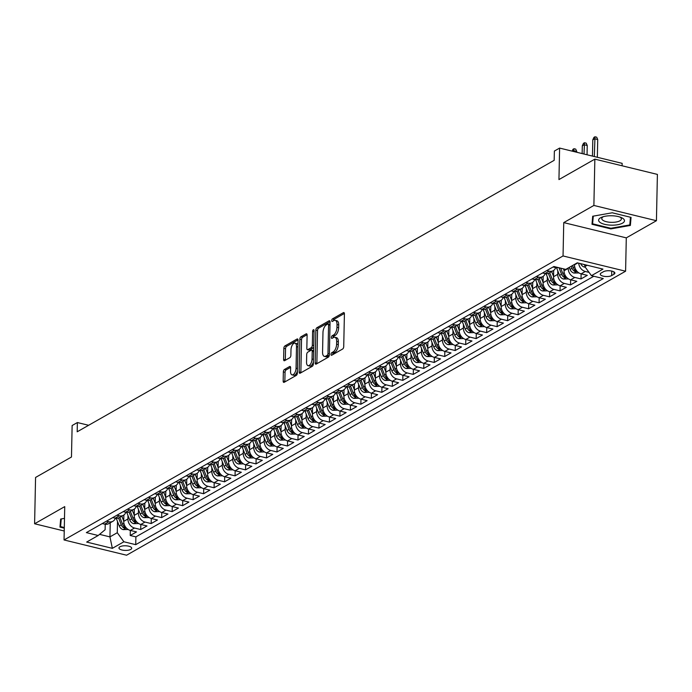 <?xml version="1.0" encoding="UTF-8"?>
<svg xmlns="http://www.w3.org/2000/svg" width="692" height="692" viewBox="0 0 692 692"><rect width="100%" height="100%" fill="white"/><g stroke="black" fill="none" stroke-linecap="round" stroke-linejoin="round"><path stroke-width="1.04" d="M331.027 354.373A1.367 0.666 -76.3 0 0 331.425 355.29A1.367 0.666 -76.3 0 0 331.719 355.238L342.652 349.01A1.955 0.943 -76.3 0 0 343.725 346.606L344.408 313.883A1.955 0.943 -76.3 0 0 343.846 312.568A1.955 0.943 -76.3 0 0 343.414 312.646L332.489 318.865A1.367 0.666 -76.3 0 0 331.736 320.552A1.367 0.666 -76.3 0 0 332.134 321.469A1.367 0.666 -76.3 0 0 332.428 321.417L333.847 320.612A6.245 3.027 -76.3 0 1 335.205 320.353A6.245 3.027 -76.3 0 1 337.013 324.557L336.961 327.281A6.245 3.027 -76.3 0 1 333.544 334.971L332.134 335.776A1.367 0.666 -76.3 0 0 331.382 337.462A1.367 0.666 -76.3 0 0 331.779 338.379A1.367 0.666 -76.3 0 0 332.073 338.327L333.492 337.523A6.245 3.027 -76.3 0 1 334.85 337.272A6.245 3.027 -76.3 0 1 336.667 341.467L336.606 344.192A6.245 3.027 -76.3 0 1 333.189 351.882L331.779 352.686A1.367 0.666 -76.3 0 0 331.027 354.373M130.745 549.413A6.366 2.318 -178.8 0 0 131.705 548.228A6.366 2.318 -178.8 0 0 127.103 545.902A6.366 2.318 -178.8 0 0 119.932 546.775A6.366 2.318 -178.8 0 0 118.972 547.96A6.366 2.318 -178.8 0 0 123.574 550.296A6.366 2.318 -178.8 0 0 130.745 549.413M284.429 369.485A1.955 0.943 -76.3 0 0 283.357 371.889L283.166 381.076A1.955 0.943 -76.3 0 0 283.729 382.391A1.955 0.943 -76.3 0 0 284.161 382.304L296.297 375.401A1.955 0.943 -76.3 0 0 297.37 372.997L298.053 340.265A1.955 0.943 -76.3 0 0 297.482 338.95A1.955 0.943 -76.3 0 0 297.058 339.028L284.922 345.939A1.955 0.943 -76.3 0 0 283.85 348.344L283.616 359.433A1.955 0.943 -76.3 0 0 284.187 360.748A1.955 0.943 -76.3 0 0 284.611 360.67L289.81 357.712A1.955 0.943 -76.3 0 0 290.874 355.307L290.986 349.806A5.225 2.534 -76.3 0 1 294.982 343.163A5.225 2.534 -76.3 0 1 296.496 346.675L296.046 368.222A5.225 2.534 -76.3 0 1 292.05 374.865A5.225 2.534 -76.3 0 1 290.536 371.353L290.614 367.763A1.955 0.943 -76.3 0 0 290.043 366.449A1.955 0.943 -76.3 0 0 289.619 366.535L284.429 369.485L286.116 369.9A1.955 0.943 -76.3 0 0 285.052 372.305L284.853 381.491A1.955 0.943 -76.3 0 0 284.879 381.897M593.883 205.446L563.746 222.608L626.295 237.866L656.431 220.713L593.883 205.446L594.852 159.134L558.946 179.574L559.612 148.079L554.37 151.064L554.171 160.328L77.184 431.799L77.374 422.544L72.132 425.519L71.475 457.014L35.569 477.454L34.6 523.766L64.226 530.998M563.746 222.608L563.046 255.953L64.045 539.959L64.737 506.613L34.6 523.766M315.171 362.859A1.955 0.943 -76.3 0 0 315.734 364.174A1.955 0.943 -76.3 0 0 316.157 364.096L328.302 357.184A1.955 0.943 -76.3 0 0 329.366 354.78L330.058 322.048A1.955 0.943 -76.3 0 0 329.487 320.733A1.955 0.943 -76.3 0 0 329.063 320.82L316.919 327.723A1.955 0.943 -76.3 0 0 315.855 330.127L315.171 362.859L316.858 363.274A1.955 0.943 -76.3 0 0 316.875 363.681M312.3 366.293L300.155 373.204A1.955 0.943 -76.3 0 1 299.731 373.282A1.955 0.943 -76.3 0 1 299.169 371.967L299.852 339.236A1.955 0.943 -76.3 0 1 300.916 336.831L306.115 333.873A1.955 0.943 -76.3 0 1 306.539 333.795A1.955 0.943 -76.3 0 1 307.11 335.11L306.833 348.379A1.955 0.943 -76.3 0 0 307.395 349.694A1.955 0.943 -76.3 0 0 307.819 349.616L311.27 347.652A1.955 0.943 -76.3 0 0 312.334 345.247L312.62 331.433A1.367 0.666 -76.3 0 1 313.666 329.695A1.367 0.666 -76.3 0 1 314.064 330.612L313.364 363.888A1.955 0.943 -76.3 0 1 312.3 366.293M594.852 159.134L657.4 174.401L656.431 220.713M130.33 530.409L130.217 535.496L136.506 531.923L130.338 530.418L134.533 528.031A7.958 6.332 -119.6 0 1 127.925 518.965L127.994 515.54M134.352 509.035L134.213 515.384A7.958 6.332 60.4 0 0 140.822 524.449L140.701 529.536L146.989 525.955L140.822 524.449L145.017 522.062A7.958 6.332 -119.6 0 1 138.409 512.997L138.478 509.572M144.836 503.075L144.697 509.424A7.958 6.332 60.4 0 0 151.306 518.481L151.185 523.567L157.473 519.986L151.306 518.481L155.501 516.094A7.958 6.332 -119.6 0 1 148.892 507.037L148.962 503.603M161.772 512.513L161.668 517.599L167.957 514.018L161.79 512.513L165.985 510.125A7.958 6.332 -119.6 0 1 159.376 501.069L159.445 497.634M165.803 491.138L165.665 497.487A7.958 6.332 60.4 0 0 172.273 506.544L172.152 511.63L178.441 508.058L172.273 506.544L176.469 504.165A7.958 6.332 -119.6 0 1 169.86 495.1L169.929 491.675M182.74 500.576L182.636 505.67L188.925 502.089L182.757 500.584L186.952 498.197A7.958 6.332 -119.6 0 1 180.344 489.132L180.413 485.706M186.762 479.21L186.632 485.55A7.958 6.332 60.4 0 0 193.241 494.616L193.12 499.702L199.408 496.121L193.241 494.616L197.436 492.228A7.958 6.332 -119.6 0 1 190.828 483.172L190.897 479.738M197.246 473.242L197.116 479.591A7.958 6.332 60.4 0 0 203.725 488.647L203.604 493.733L209.892 490.152L203.725 488.647L207.911 486.26A7.958 6.332 -119.6 0 1 201.311 477.203L201.381 473.769M214.191 482.679L214.088 487.765L220.376 484.184L214.209 482.679L218.395 480.291A7.958 6.332 -119.6 0 1 211.795 471.235L211.864 467.801M218.214 461.304L218.084 467.654A7.958 6.332 60.4 0 0 224.692 476.719L224.571 481.805L230.86 478.224L224.692 476.719L228.879 474.331A7.958 6.332 -119.6 0 1 222.279 465.266L222.348 461.841M235.159 470.742L235.055 475.837L241.344 472.255L235.176 470.75L239.363 468.363A7.958 6.332 -119.6 0 1 232.763 459.298L232.832 455.872M239.181 449.376L239.051 455.725A7.958 6.332 60.4 0 0 245.651 464.782L245.539 469.868L251.827 466.287L245.651 464.782L249.847 462.394A7.958 6.332 -119.6 0 1 243.238 453.338L243.316 449.904M249.665 443.408L249.535 449.757A7.958 6.332 60.4 0 0 256.135 458.813L256.023 463.899L262.311 460.318L256.135 458.813L260.33 456.426A7.958 6.332 -119.6 0 1 253.722 447.369L253.8 443.935M266.61 452.845L266.507 457.931L272.795 454.359L266.619 452.845L270.814 450.466A7.958 6.332 -119.6 0 1 264.206 441.401L264.283 437.975M277.094 446.876L276.982 451.971L283.279 448.39L277.103 446.885L281.298 444.498A7.958 6.332 -119.6 0 1 274.689 435.432L274.767 432.007M281.116 425.511L280.978 431.851A7.958 6.332 60.4 0 0 287.587 440.916L287.465 446.003L293.763 442.422L287.587 440.916L291.782 438.529A7.958 6.332 -119.6 0 1 285.173 429.472L285.251 426.038M291.6 419.542L291.462 425.891A7.958 6.332 60.4 0 0 298.07 434.948L297.949 440.034L304.238 436.453L298.07 434.948L302.266 432.561A7.958 6.332 -119.6 0 1 295.657 423.504L295.735 420.07M302.084 413.574L301.946 419.923A7.958 6.332 60.4 0 0 308.554 428.979L308.433 434.066L314.722 430.485L308.554 428.979L312.749 426.592A7.958 6.332 -119.6 0 1 306.141 417.536L306.21 414.11M319.029 423.011L318.917 428.106L325.205 424.525L319.038 423.02L323.233 420.632A7.958 6.332 -119.6 0 1 316.625 411.567L316.694 408.142M323.052 401.637L322.913 407.986A7.958 6.332 60.4 0 0 329.522 417.051L329.401 422.137L335.689 418.556L329.522 417.051L333.717 414.664A7.958 6.332 -119.6 0 1 327.108 405.599L327.178 402.173M333.535 395.677L333.397 402.026A7.958 6.332 60.4 0 0 340.006 411.083L339.884 416.169L346.173 412.588L340.006 411.083L344.201 408.695A7.958 6.332 -119.6 0 1 337.592 399.639L337.661 396.205M350.472 405.114L350.368 410.2L356.657 406.619L350.489 405.114L354.685 402.727A7.958 6.332 -119.6 0 1 348.076 393.67L348.145 390.236M354.494 383.74L354.365 390.089A7.958 6.332 60.4 0 0 360.973 399.154L360.852 404.232L367.141 400.659L360.973 399.154L365.168 396.767A7.958 6.332 -119.6 0 1 358.56 387.702L358.629 384.276M371.44 393.177L371.336 398.272L377.624 394.691L371.457 393.186L375.652 390.798A7.958 6.332 -119.6 0 1 369.044 381.733L369.113 378.308M375.462 371.812L375.332 378.161A7.958 6.332 60.4 0 0 381.941 387.217L381.82 392.303L388.108 388.722L381.941 387.217L386.127 384.83A7.958 6.332 -119.6 0 1 379.527 375.773L379.597 372.339M385.946 365.843L385.816 372.192A7.958 6.332 60.4 0 0 392.425 381.249L392.303 386.335L398.592 382.754L392.425 381.249L396.611 378.861A7.958 6.332 -119.6 0 1 390.011 369.805L390.08 366.371M402.891 375.28L402.787 380.366L409.076 376.785L402.908 375.28L407.095 372.901A7.958 6.332 -119.6 0 1 400.495 363.836L400.564 360.411M406.913 353.906L406.784 360.255A7.958 6.332 60.4 0 0 413.392 369.32L413.271 374.407L419.56 370.825L413.392 369.32L417.579 366.933A7.958 6.332 -119.6 0 1 410.979 357.868L411.048 354.442M417.397 347.946L417.267 354.287A7.958 6.332 60.4 0 0 423.867 363.352L423.755 368.438L430.043 364.857L423.867 363.352L428.063 360.964A7.958 6.332 -119.6 0 1 421.463 351.908L421.532 348.474M427.881 341.978L427.751 348.327A7.958 6.332 60.4 0 0 434.351 357.383L434.239 362.47L440.527 358.888L434.351 357.383L438.546 354.996A7.958 6.332 -119.6 0 1 431.938 345.939L432.016 342.505M438.365 336.009L438.235 342.358A7.958 6.332 60.4 0 0 444.835 351.415L444.722 356.501L451.011 352.92L444.835 351.415L449.03 349.027A7.958 6.332 -119.6 0 1 442.422 339.971L442.499 336.537M455.31 345.446L455.198 350.533L461.495 346.96L455.319 345.455L459.514 343.068A7.958 6.332 -119.6 0 1 452.905 334.002L452.983 330.577M459.332 324.072L459.194 330.421A7.958 6.332 60.4 0 0 465.803 339.487L465.681 344.573L471.979 340.992L465.803 339.487L469.998 337.099A7.958 6.332 -119.6 0 1 463.389 328.034L463.467 324.609M469.816 318.112L469.678 324.462A7.958 6.332 60.4 0 0 476.286 333.518L476.165 338.604L482.454 335.023L476.286 333.518L480.482 331.131A7.958 6.332 -119.6 0 1 473.873 322.074L473.951 318.64M480.3 312.144L480.161 318.493A7.958 6.332 60.4 0 0 486.77 327.55L486.649 332.636L492.938 329.055L486.77 327.55L490.965 325.162A7.958 6.332 -119.6 0 1 484.357 316.106L484.426 312.672M490.784 306.175L490.645 312.524A7.958 6.332 60.4 0 0 497.254 321.581L497.133 326.667L503.421 323.095L497.254 321.581L501.449 319.202A7.958 6.332 -119.6 0 1 494.841 310.137L494.91 306.712M507.72 315.613L507.617 320.707L513.905 317.126L507.738 315.621L511.933 313.234A7.958 6.332 -119.6 0 1 505.324 304.169L505.394 300.743M511.751 294.247L511.613 300.587A7.958 6.332 60.4 0 0 518.221 309.653L518.1 314.739L524.389 311.158L518.221 309.653L522.417 307.265A7.958 6.332 -119.6 0 1 515.808 298.209L515.877 294.775M522.235 288.279L522.097 294.628A7.958 6.332 60.4 0 0 528.705 303.684L528.584 308.77L534.873 305.189L528.705 303.684L532.901 301.297A7.958 6.332 -119.6 0 1 526.292 292.24L526.361 288.806M539.172 297.716L539.068 302.802L545.357 299.221L539.189 297.716L543.384 295.328A7.958 6.332 -119.6 0 1 536.776 286.272L536.845 282.846M543.194 276.342L543.064 282.691A7.958 6.332 60.4 0 0 549.673 291.756L549.552 296.842L555.84 293.261L549.673 291.756L553.868 289.368A7.958 6.332 -119.6 0 1 547.26 280.303L547.329 276.878M560.139 285.779L560.036 290.874L566.324 287.292L560.157 285.787L564.343 283.4A7.958 6.332 -119.6 0 1 557.743 274.335L557.813 270.909M564.067 268.989L564.032 270.762A7.958 6.332 60.4 0 0 570.641 279.819L570.519 284.905L576.808 281.324L570.641 279.819L574.827 277.431A7.958 6.332 -119.6 0 1 568.227 268.375L568.236 267.977M589.039 272.38L585.311 271.463L581.124 273.85L581.003 278.937L587.292 275.355L581.124 273.85A7.958 6.332 -119.6 0 1 574.516 264.794L574.524 264.405M130.338 530.418A7.958 6.332 60.4 0 1 123.73 521.353L123.868 515.004M161.79 512.513A7.958 6.332 60.4 0 1 155.181 503.456L155.319 497.107M182.757 500.584A7.958 6.332 60.4 0 1 176.149 491.519L176.278 485.17M214.209 482.679A7.958 6.332 60.4 0 1 207.6 473.622L207.73 467.273M235.176 470.75A7.958 6.332 60.4 0 1 228.568 461.685L228.697 455.336M266.619 452.845A7.958 6.332 60.4 0 1 260.019 443.788L260.149 437.439M277.103 446.885A7.958 6.332 60.4 0 1 270.503 437.82L270.633 431.471M319.038 423.02A7.958 6.332 60.4 0 1 312.429 413.954L312.568 407.605M350.489 405.114A7.958 6.332 60.4 0 1 343.881 396.058L344.019 389.708M371.457 393.186A7.958 6.332 60.4 0 1 364.848 384.121L364.978 377.771M402.908 375.28A7.958 6.332 60.4 0 1 396.3 366.224L396.43 359.875M455.319 345.455A7.958 6.332 60.4 0 1 448.719 336.39L448.849 330.041M507.738 315.621A7.958 6.332 60.4 0 1 501.129 306.556L501.267 300.207M539.189 297.716A7.958 6.332 60.4 0 1 532.581 288.659L532.71 282.31M560.157 285.787A7.958 6.332 60.4 0 1 553.548 276.722L553.678 270.373M603.485 271.697L601.175 273.011A6.167 2.249 -178.8 0 0 600.249 274.162A6.167 2.249 -178.8 0 0 604.704 276.419A6.167 2.249 -178.8 0 0 611.659 275.572L613.96 274.257A6.167 2.249 -178.8 0 0 614.885 273.106A6.167 2.249 -178.8 0 0 610.439 270.849A6.167 2.249 -178.8 0 0 603.485 271.697M563.046 255.953L625.594 271.212L126.584 555.218L64.045 539.959M130.217 535.496L135.883 536.88L135.719 544.665L603.277 278.556L591.444 275.667L584.835 266.61L584.878 264.69M135.719 544.665L123.885 541.775L112.355 548.341L86.664 542.07L98.195 535.504L86.362 532.615L553.911 266.507L565.745 269.396L577.275 262.83L602.974 269.102L591.444 275.667M558.314 267.579A7.958 6.332 -119.6 0 1 555.425 267.579L553.046 267M102.269 523.559L104.648 524.147A7.958 6.332 60.4 0 0 108.739 523.645L112.926 521.266A7.958 6.332 -119.6 0 1 108.834 521.759L106.456 521.18M112.753 517.599L115.131 518.178A7.958 6.332 60.4 0 0 119.223 517.685L123.41 515.298A7.958 6.332 -119.6 0 1 119.318 515.791L116.939 515.211M123.228 511.63L125.615 512.21A7.958 6.332 60.4 0 0 129.707 511.717L133.893 509.329A7.958 6.332 -119.6 0 1 129.802 509.822L127.423 509.243M133.712 505.662L136.09 506.241A7.958 6.332 60.4 0 0 140.182 505.748L144.377 503.361A7.958 6.332 -119.6 0 1 140.286 503.854L137.907 503.274M144.195 499.693L146.574 500.281A7.958 6.332 60.4 0 0 150.666 499.78L154.861 497.392A7.958 6.332 -119.6 0 1 150.77 497.894L148.391 497.306M154.679 493.733L157.058 494.313A7.958 6.332 60.4 0 0 161.15 493.82L165.345 491.432A7.958 6.332 -119.6 0 1 161.253 491.926L158.875 491.346M165.163 487.765L167.542 488.344A7.958 6.332 60.4 0 0 171.633 487.851L175.829 485.464A7.958 6.332 -119.6 0 1 171.737 485.957L169.358 485.377M175.647 481.796L178.026 482.376A7.958 6.332 60.4 0 0 182.117 481.883L186.312 479.495A7.958 6.332 -119.6 0 1 182.221 479.988L179.842 479.409M186.131 475.828L188.509 476.407A7.958 6.332 60.4 0 0 192.601 475.914L196.796 473.527A7.958 6.332 -119.6 0 1 192.705 474.029L190.326 473.44M196.615 469.868L198.993 470.448A7.958 6.332 60.4 0 0 203.085 469.954L207.28 467.567A7.958 6.332 -119.6 0 1 203.189 468.06L200.81 467.481M207.098 463.899L209.477 464.479A7.958 6.332 60.4 0 0 213.569 463.986L217.764 461.599A7.958 6.332 -119.6 0 1 213.672 462.092L211.294 461.512M217.582 457.931L219.961 458.511A7.958 6.332 60.4 0 0 224.052 458.017L228.248 455.63A7.958 6.332 -119.6 0 1 224.156 456.123L221.777 455.544M228.066 451.962L230.445 452.542A7.958 6.332 60.4 0 0 234.536 452.049L238.731 449.662A7.958 6.332 -119.6 0 1 234.64 450.155L232.261 449.575M238.55 445.994L240.928 446.582A7.958 6.332 60.4 0 0 245.02 446.081L249.215 443.702A7.958 6.332 -119.6 0 1 245.124 444.195L242.745 443.615M249.033 440.034L251.412 440.614A7.958 6.332 60.4 0 0 255.504 440.121L259.699 437.733A7.958 6.332 -119.6 0 1 255.607 438.226L253.229 437.647M259.517 434.066L261.896 434.645A7.958 6.332 60.4 0 0 265.988 434.152L270.183 431.765A7.958 6.332 -119.6 0 1 266.091 432.258L263.713 431.678M270.001 428.097L272.38 428.677A7.958 6.332 60.4 0 0 276.471 428.184L280.667 425.796A7.958 6.332 -119.6 0 1 276.566 426.289L274.188 425.71M280.485 422.129L282.864 422.708A7.958 6.332 60.4 0 0 286.955 422.215L291.142 419.828A7.958 6.332 -119.6 0 1 287.05 420.329L284.672 419.741M290.969 416.169L293.347 416.748A7.958 6.332 60.4 0 0 297.439 416.255L301.625 413.868A7.958 6.332 -119.6 0 1 297.534 414.361L295.155 413.781M301.444 410.2L303.831 410.78A7.958 6.332 60.4 0 0 307.923 410.287L312.109 407.899A7.958 6.332 -119.6 0 1 308.018 408.392L305.639 407.813M311.928 404.232L314.306 404.811A7.958 6.332 60.4 0 0 318.398 404.318L322.593 401.931A7.958 6.332 -119.6 0 1 318.502 402.424L316.123 401.844M322.411 398.263L324.79 398.843A7.958 6.332 60.4 0 0 328.882 398.35L333.077 395.962A7.958 6.332 -119.6 0 1 328.985 396.455L326.607 395.876M332.895 392.295L335.274 392.883A7.958 6.332 60.4 0 0 339.365 392.381L343.561 390.003A7.958 6.332 -119.6 0 1 339.469 390.496L337.09 389.916M343.379 386.335L345.758 386.915A7.958 6.332 60.4 0 0 349.849 386.421L354.045 384.034A7.958 6.332 -119.6 0 1 349.953 384.527L347.574 383.948M353.863 380.366L356.242 380.946A7.958 6.332 60.4 0 0 360.333 380.453L364.528 378.066A7.958 6.332 -119.6 0 1 360.437 378.559L358.058 377.979M364.347 374.398L366.725 374.978A7.958 6.332 60.4 0 0 370.817 374.484L375.012 372.097A7.958 6.332 -119.6 0 1 370.921 372.59L368.542 372.011M374.83 368.429L377.209 369.009A7.958 6.332 60.4 0 0 381.301 368.516L385.496 366.129A7.958 6.332 -119.6 0 1 381.404 366.63L379.026 366.042M385.314 362.47L387.693 363.049A7.958 6.332 60.4 0 0 391.784 362.556L395.98 360.169A7.958 6.332 -119.6 0 1 391.888 360.662L389.51 360.082M395.798 356.501L398.177 357.081A7.958 6.332 60.4 0 0 402.268 356.588L406.463 354.2A7.958 6.332 -119.6 0 1 402.372 354.693L399.993 354.114M406.282 350.533L408.661 351.112A7.958 6.332 60.4 0 0 412.752 350.619L416.947 348.232A7.958 6.332 -119.6 0 1 412.856 348.725L410.477 348.145M416.766 344.564L419.144 345.144A7.958 6.332 60.4 0 0 423.236 344.651L427.431 342.263A7.958 6.332 -119.6 0 1 423.34 342.756L420.961 342.177M427.249 338.604L429.628 339.184A7.958 6.332 60.4 0 0 433.72 338.691L437.915 336.303A7.958 6.332 -119.6 0 1 433.823 336.796L431.445 336.217M437.733 332.636L440.112 333.215A7.958 6.332 60.4 0 0 444.203 332.722L448.399 330.335A7.958 6.332 -119.6 0 1 444.307 330.828L441.928 330.248M448.217 326.667L450.596 327.247A7.958 6.332 60.4 0 0 454.687 326.754L458.882 324.366A7.958 6.332 -119.6 0 1 454.782 324.859L452.404 324.28M458.701 320.699L461.08 321.278A7.958 6.332 60.4 0 0 465.171 320.785L469.358 318.398A7.958 6.332 -119.6 0 1 465.266 318.891L462.887 318.311M469.185 314.73L471.563 315.318A7.958 6.332 60.4 0 0 475.655 314.817L479.841 312.438A7.958 6.332 -119.6 0 1 475.75 312.931L473.371 312.343M479.66 308.77L482.047 309.35A7.958 6.332 60.4 0 0 486.139 308.857L490.325 306.469A7.958 6.332 -119.6 0 1 486.234 306.963L483.855 306.383M490.144 302.802L492.522 303.381A7.958 6.332 60.4 0 0 496.614 302.888L500.809 300.501A7.958 6.332 -119.6 0 1 496.718 300.994L494.339 300.415M500.627 296.833L503.006 297.413A7.958 6.332 60.4 0 0 507.098 296.92L511.293 294.532A7.958 6.332 -119.6 0 1 507.201 295.026L504.823 294.446M511.111 290.865L513.49 291.444A7.958 6.332 60.4 0 0 517.581 290.951L521.777 288.564A7.958 6.332 -119.6 0 1 517.685 289.066L515.306 288.478M521.595 284.905L523.974 285.485A7.958 6.332 60.4 0 0 528.065 284.992L532.26 282.604A7.958 6.332 -119.6 0 1 528.169 283.097L525.79 282.518M532.079 278.937L534.458 279.516A7.958 6.332 60.4 0 0 538.549 279.023L542.744 276.636A7.958 6.332 -119.6 0 1 538.653 277.129L536.274 276.549M542.563 272.968L544.941 273.548A7.958 6.332 60.4 0 0 549.033 273.055L553.228 270.667A7.958 6.332 -119.6 0 1 549.137 271.16L546.758 270.581M585.311 271.463A7.958 6.332 -119.6 0 1 578.728 263.185M581.003 278.937L574.827 277.431M570.519 284.905L564.343 283.4M560.036 290.874L553.868 289.368M549.552 296.842L543.384 295.328M539.068 302.802L532.901 301.297M528.584 308.77L522.417 307.265M518.1 314.739L511.933 313.234M507.617 320.707L501.449 319.202M497.133 326.667L490.965 325.162M486.649 332.636L480.482 331.131M476.165 338.604L469.998 337.099M465.681 344.573L459.514 343.068M455.198 350.533L449.03 349.027M444.722 356.501L438.546 354.996M434.239 362.47L428.063 360.964M423.755 368.438L417.579 366.933M413.271 374.407L407.095 372.901M402.787 380.366L396.611 378.861M392.303 386.335L386.127 384.83M381.82 392.303L375.652 390.798M371.336 398.272L365.168 396.767M360.852 404.232L354.685 402.727M350.368 410.2L344.201 408.695M339.884 416.169L333.717 414.664M329.401 422.137L323.233 420.632M318.917 428.106L312.749 426.592M308.433 434.066L302.266 432.561M297.949 440.034L291.782 438.529M287.465 446.003L281.298 444.498M276.982 451.971L270.814 450.466M266.507 457.931L260.33 456.426M256.023 463.899L249.847 462.394M245.539 469.868L239.363 468.363M235.055 475.837L228.879 474.331M224.571 481.805L218.395 480.291M214.088 487.765L207.911 486.26M203.604 493.733L197.436 492.228M193.12 499.702L186.952 498.197M182.636 505.67L176.469 504.165M172.152 511.63L165.985 510.125M161.668 517.599L155.501 516.094M151.185 523.567L145.017 522.062M140.701 529.536L134.533 528.031M135.883 536.88L593.822 276.246M110.236 522.797L109.941 536.888L117.277 532.71L117.519 521.5M584.835 266.61L587.205 265.252M622.099 165.786L622.151 163.347L559.612 148.079M626.295 237.866L625.594 271.212M88.628 425.286L77.374 422.544M99.57 534.362L109.941 536.888L112.355 548.341M105.227 524.259L105.106 529.743L98.195 535.504M555.667 267.64A7.958 6.332 -119.6 0 1 553.228 270.667M545.184 273.6A7.958 6.332 -119.6 0 1 542.744 276.636M534.7 279.568A7.958 6.332 -119.6 0 1 532.26 282.604M524.216 285.536A7.958 6.332 -119.6 0 1 521.777 288.564M513.732 291.505A7.958 6.332 -119.6 0 1 511.293 294.532M503.248 297.465A7.958 6.332 -119.6 0 1 500.809 300.501M492.765 303.433A7.958 6.332 -119.6 0 1 490.325 306.469M482.281 309.402A7.958 6.332 -119.6 0 1 479.841 312.438M471.797 315.37A7.958 6.332 -119.6 0 1 469.358 318.398M461.313 321.339A7.958 6.332 -119.6 0 1 458.882 324.366M450.829 327.299A7.958 6.332 -119.6 0 1 448.399 330.335M440.346 333.267A7.958 6.332 -119.6 0 1 437.915 336.303M429.87 339.236A7.958 6.332 -119.6 0 1 427.431 342.263M419.387 345.204A7.958 6.332 -119.6 0 1 416.947 348.232M408.903 351.164A7.958 6.332 -119.6 0 1 406.463 354.2M398.419 357.133A7.958 6.332 -119.6 0 1 395.98 360.169M387.935 363.101A7.958 6.332 -119.6 0 1 385.496 366.129M377.451 369.07A7.958 6.332 -119.6 0 1 375.012 372.097M366.968 375.029A7.958 6.332 -119.6 0 1 364.528 378.066M356.484 380.998A7.958 6.332 -119.6 0 1 354.045 384.034M346 386.966A7.958 6.332 -119.6 0 1 343.561 390.003M335.516 392.935A7.958 6.332 -119.6 0 1 333.077 395.962M325.032 398.903A7.958 6.332 -119.6 0 1 322.593 401.931M314.549 404.863A7.958 6.332 -119.6 0 1 312.109 407.899M304.065 410.832A7.958 6.332 -119.6 0 1 301.625 413.868M293.581 416.8A7.958 6.332 -119.6 0 1 291.142 419.828M283.097 422.769A7.958 6.332 -119.6 0 1 280.667 425.796M272.613 428.729A7.958 6.332 -119.6 0 1 270.183 431.765M262.13 434.697A7.958 6.332 -119.6 0 1 259.699 437.733M251.654 440.666A7.958 6.332 -119.6 0 1 249.215 443.702M241.171 446.634A7.958 6.332 -119.6 0 1 238.731 449.662M230.687 452.603A7.958 6.332 -119.6 0 1 228.248 455.63M220.203 458.562A7.958 6.332 -119.6 0 1 217.764 461.599M209.719 464.531A7.958 6.332 -119.6 0 1 207.28 467.567M199.235 470.499A7.958 6.332 -119.6 0 1 196.796 473.527M188.752 476.468A7.958 6.332 -119.6 0 1 186.312 479.495M178.268 482.428A7.958 6.332 -119.6 0 1 175.829 485.464M167.784 488.396A7.958 6.332 -119.6 0 1 165.345 491.432M157.3 494.365A7.958 6.332 -119.6 0 1 154.861 497.392M146.816 500.333A7.958 6.332 -119.6 0 1 144.377 503.361M136.333 506.293A7.958 6.332 -119.6 0 1 133.893 509.329M125.849 512.262A7.958 6.332 -119.6 0 1 123.41 515.298M115.365 518.23A7.958 6.332 -119.6 0 1 112.926 521.266M117.277 532.71L123.885 541.775M592.689 216.241L591.997 224.294L610.828 228.896L630.369 225.436L631.061 217.383L612.23 212.781L592.689 216.241M64.494 518.369L60.662 519.043L59.97 527.096L64.287 528.152M630.524 217.651L630.369 225.436M630.455 217.227L629.789 224.926L610.863 228.273L610.828 228.896M332.722 354.667A1.367 0.666 -76.3 0 1 333.466 353.102L334.885 352.297A6.245 3.027 -76.3 0 0 338.293 344.607L336.606 344.192M334.85 337.272L336.546 337.679A6.245 3.027 -76.3 0 1 338.353 341.874L338.293 344.607M335.205 320.353L336.9 320.768A6.245 3.027 -76.3 0 1 338.708 324.963L338.647 327.697A6.245 3.027 -76.3 0 1 335.239 335.386L333.821 336.191A1.367 0.666 -76.3 0 0 333.077 337.757M344.391 313.467L334.175 319.28A1.367 0.666 -76.3 0 0 333.432 320.846M330.032 321.642L318.614 328.138A1.955 0.943 -76.3 0 0 317.542 330.542L316.858 363.274M327.221 355.281A1.367 0.666 -76.3 0 0 327.973 353.603L328.57 324.868A1.367 0.666 -76.3 0 0 328.172 323.951A1.367 0.666 -76.3 0 0 327.878 324.003L326.382 324.851A6.245 3.027 -76.3 0 0 322.974 332.549L322.558 352.185A6.245 3.027 -76.3 0 0 324.375 356.38A6.245 3.027 -76.3 0 0 325.733 356.129L327.221 355.281L328.916 355.697A1.367 0.666 -76.3 0 0 329.331 355.23M330.006 324.436A1.367 0.666 -76.3 0 0 329.868 324.366A1.367 0.666 -76.3 0 0 329.565 324.418M324.375 356.38L326.062 356.795A6.245 3.027 -76.3 0 0 327.42 356.544L325.733 356.129M328.916 355.697L327.42 356.544M307.084 334.694L302.612 337.246A1.955 0.943 -76.3 0 0 301.539 339.651L300.856 372.382A1.955 0.943 -76.3 0 0 300.882 372.789M307.395 349.694L309.082 350.109A1.955 0.943 -76.3 0 0 309.514 350.031L312.957 348.067A1.955 0.943 -76.3 0 0 313.718 347.064M306.539 362.158A5.225 2.534 -76.3 0 0 308.052 365.661A5.225 2.534 -76.3 0 0 312.049 359.027L312.204 351.432A1.955 0.943 -76.3 0 0 311.642 350.117A1.955 0.943 -76.3 0 0 311.21 350.195L307.767 352.159A1.955 0.943 -76.3 0 0 306.703 354.563L306.539 362.158M308.052 365.661L309.748 366.077A5.225 2.534 -76.3 0 0 313.415 361.726M313.64 350.757A1.955 0.943 -76.3 0 0 313.329 350.533L311.642 350.117M290.597 367.357L286.116 369.9M292.05 374.865L293.745 375.272A5.225 2.534 -76.3 0 0 297.413 370.929M297.949 345.109A5.225 2.534 -76.3 0 0 296.669 343.578L294.982 343.163M298.036 339.85L286.609 346.355A1.955 0.943 -76.3 0 0 285.545 348.759L285.312 359.849A1.955 0.943 -76.3 0 0 285.329 360.264M585.216 267.138L584.394 267.095A5.268 4.195 -119.6 0 1 580.623 263.652M583.91 264.448A5.268 4.195 60.4 0 0 584.861 265.252M592.793 139.862L593.944 137.379L594.99 136.782L596.677 137.189L597.724 139.525L594.679 138.781L592.793 139.862L592.456 156.098M594.99 136.782L594.307 156.548M597.724 139.525L597.352 157.292M622.523 223.153A12.932 4.706 -178.8 0 0 621.113 217.478A12.932 4.706 -178.8 0 0 602.092 217.08A12.932 4.706 -178.8 0 0 600.552 217.79A12.932 4.706 -178.8 0 0 604.721 224.346A12.932 4.706 -178.8 0 0 622.523 223.153M603.433 216.657A9.792 3.564 -178.8 0 0 603.251 216.752A9.792 3.564 -178.8 0 0 601.781 218.577A9.792 3.564 -178.8 0 0 608.856 222.158A9.792 3.564 -178.8 0 0 619.894 220.809A9.792 3.564 -178.8 0 0 621.364 218.983A9.792 3.564 -178.8 0 0 619.798 216.994M610.863 228.273L592.611 223.819L592.776 216.224M592.611 223.819L593.278 216.138M64.304 527.529L60.585 526.621L60.749 519.026M60.585 526.621L61.251 518.939M578.962 272.933L573.91 273.055A5.268 4.195 -119.6 0 1 570.052 269.396L569.265 267.397M571.255 266.264L572.042 268.262A5.268 4.195 60.4 0 0 574.637 271.385L576.341 271.454L575.9 270.667A5.268 4.195 -119.6 0 1 573.296 267.545L572.509 265.546M582.309 145.822L583.46 143.339L584.506 142.742L586.193 143.157L587.24 145.493L584.195 144.749L582.309 145.822L582.145 153.581M584.506 142.742L584.005 154.031M587.24 145.493L587.05 154.774M564.041 270.425L563.409 268.825M568.478 278.902L563.426 279.023A5.268 4.195 -119.6 0 1 559.568 275.364L556.567 267.752M559.006 267.752L561.558 274.231A5.268 4.195 60.4 0 0 564.153 277.354L565.857 277.414L565.416 276.636A5.268 4.195 -119.6 0 1 562.812 273.513L560.71 268.167M572.128 151.133L572.976 149.308L574.023 148.711L575.709 149.126L576.756 151.462L573.711 150.718L573.703 151.513M574.023 148.711L573.711 150.718L572.725 151.28M576.756 151.462L576.739 152.257M553.669 271.03L553.47 270.52M553.557 276.393L551.654 271.567M557.994 284.862L552.943 284.992A5.268 4.195 -119.6 0 1 549.085 281.333L546.092 273.721M548.384 273.366L551.074 280.199A5.268 4.195 60.4 0 0 553.669 283.322L555.373 283.383L554.932 282.604A5.268 4.195 -119.6 0 1 552.337 279.482L549.664 272.7M543.185 276.999L542.986 276.489M543.073 282.353L541.17 277.527M547.51 290.83L542.459 290.96A5.268 4.195 -119.6 0 1 538.601 287.301L535.608 279.689M537.9 279.334L540.59 286.159A5.268 4.195 60.4 0 0 543.194 289.282L544.889 289.351L544.448 288.573A5.268 4.195 -119.6 0 1 541.853 285.45L539.18 278.66M551.809 161.668L553.444 160.743M532.702 282.959L532.503 282.457M532.589 288.322L530.686 283.495M537.027 296.799L531.975 296.92A5.268 4.195 -119.6 0 1 528.117 293.261L525.124 285.658M527.416 285.294L530.107 292.128A5.268 4.195 60.4 0 0 532.71 295.25L534.406 295.32L533.964 294.532A5.268 4.195 -119.6 0 1 531.369 291.41L528.697 284.628M541.326 167.637L542.961 166.703M522.218 288.927L522.019 288.426M522.105 294.29L520.202 289.464M526.543 302.767L521.491 302.888A5.268 4.195 -119.6 0 1 517.633 299.229L514.64 291.617M516.933 291.263L519.623 298.096A5.268 4.195 60.4 0 0 522.226 301.219L523.922 301.279L523.481 300.501A5.268 4.195 -119.6 0 1 520.886 297.378L518.213 290.597M530.842 173.605L532.477 172.671M511.734 294.896L511.535 294.385M511.622 300.259L509.719 295.432M516.059 308.736L511.007 308.857A5.268 4.195 -119.6 0 1 507.149 305.198L504.157 297.586M506.449 297.231L509.139 304.065A5.268 4.195 60.4 0 0 511.743 307.187L513.438 307.248L512.997 306.469A5.268 4.195 -119.6 0 1 510.402 303.347L507.729 296.565M520.358 179.565L521.993 178.64M501.25 300.864L501.051 300.354M501.138 306.227L499.235 301.392M505.575 314.696L500.532 314.825A5.268 4.195 -119.6 0 1 496.666 311.166L493.673 303.554M495.965 303.2L498.655 310.033A5.268 4.195 60.4 0 0 501.259 313.147L502.954 313.216L502.513 312.438A5.268 4.195 -119.6 0 1 499.918 309.315L497.245 302.534M509.874 185.534L511.509 184.608M490.766 306.824L490.567 306.322M490.654 312.187L488.751 307.36M495.091 320.664L490.048 320.785A5.268 4.195 -119.6 0 1 486.182 317.126L483.189 309.523M485.49 309.168L488.171 315.993A5.268 4.195 60.4 0 0 490.775 319.116L492.47 319.185L492.029 318.406A5.268 4.195 -119.6 0 1 489.434 315.284L486.761 308.494M499.39 191.502L501.025 190.568M480.283 312.793L480.084 312.291M480.17 318.156L478.267 313.329M484.616 326.633L479.565 326.754A5.268 4.195 -119.6 0 1 475.698 323.095L472.705 315.483M475.006 315.128L477.696 321.962A5.268 4.195 60.4 0 0 480.291 325.084L481.987 325.153L481.546 324.366A5.268 4.195 -119.6 0 1 478.951 321.244L476.278 314.462M488.907 197.471L490.542 196.537M469.799 318.761L469.6 318.251M469.686 324.124L467.792 319.297M474.132 332.601L469.081 332.722A5.268 4.195 -119.6 0 1 465.214 329.063L462.221 321.451M464.522 321.097L467.212 327.93A5.268 4.195 60.4 0 0 469.807 331.053L471.503 331.113L471.062 330.335A5.268 4.195 -119.6 0 1 468.467 327.212L465.794 320.431M478.423 203.439L480.058 202.505M459.315 324.73L459.116 324.219M459.203 330.093L457.308 325.266M463.649 338.561L458.597 338.691A5.268 4.195 -119.6 0 1 454.731 335.032L451.738 327.42M454.038 327.065L456.729 333.899A5.268 4.195 60.4 0 0 459.324 337.021L461.019 337.082L460.578 336.303A5.268 4.195 -119.6 0 1 457.983 333.181L455.31 326.399M467.948 209.399L469.574 208.474M448.831 330.69L448.632 330.188M448.719 336.053L446.824 331.226M453.165 344.529L448.113 344.659A5.268 4.195 -119.6 0 1 444.247 340.992L441.254 333.388M443.555 333.034L446.245 339.858A5.268 4.195 60.4 0 0 448.84 342.981L450.544 343.05L450.103 342.272A5.268 4.195 -119.6 0 1 447.499 339.149L444.826 332.359M457.464 215.368L459.09 214.442M438.347 336.658L438.148 336.156M438.235 342.021L436.341 337.194M442.681 350.498L437.629 350.619A5.268 4.195 -119.6 0 1 433.772 346.96L430.77 339.357M433.071 338.993L435.761 345.827A5.268 4.195 60.4 0 0 438.356 348.95L440.06 349.019L439.619 348.232A5.268 4.195 -119.6 0 1 437.015 345.109L434.342 338.327M446.98 221.336L448.615 220.402M427.864 342.627L427.665 342.125M427.751 347.99L425.857 343.163M432.197 356.466L427.146 356.588A5.268 4.195 -119.6 0 1 423.288 352.929L420.286 345.317M422.587 344.962L425.277 351.796A5.268 4.195 60.4 0 0 427.872 354.918L429.576 354.979L429.135 354.2A5.268 4.195 -119.6 0 1 426.531 351.078L423.867 344.296M436.496 227.305L438.131 226.37M417.388 348.595L417.181 348.085M417.276 353.958L415.373 349.131M421.713 362.435L416.662 362.556A5.268 4.195 -119.6 0 1 412.804 358.897L409.802 351.285M412.103 350.93L414.793 357.764A5.268 4.195 60.4 0 0 417.388 360.887L419.092 360.947L418.651 360.169A5.268 4.195 -119.6 0 1 416.048 357.046L413.383 350.264M426.012 233.265L427.647 232.339M406.905 354.563L406.706 354.053M406.792 359.918L404.889 355.091M411.23 368.395L406.178 368.525A5.268 4.195 -119.6 0 1 402.32 364.866L399.319 357.254M401.62 356.899L404.31 363.733A5.268 4.195 60.4 0 0 406.905 366.846L408.609 366.916L408.168 366.137A5.268 4.195 -119.6 0 1 405.564 363.015L402.9 356.233M415.529 239.233L417.164 238.308M396.421 360.523L396.222 360.022M396.308 365.886L394.405 361.06M400.746 374.363L395.694 374.484A5.268 4.195 -119.6 0 1 391.836 370.825L388.835 363.222M391.136 362.859L393.826 369.692A5.268 4.195 60.4 0 0 396.421 372.815L398.125 372.884L397.684 372.097A5.268 4.195 -119.6 0 1 395.08 368.983L392.416 362.193M405.045 245.202L406.68 244.267M385.937 366.492L385.738 365.99M385.825 371.855L383.922 367.028M390.262 380.332L385.21 380.453A5.268 4.195 -119.6 0 1 381.353 376.794L378.351 369.182M380.652 368.827L383.342 375.661A5.268 4.195 60.4 0 0 385.937 378.784L387.641 378.853L387.2 378.066A5.268 4.195 -119.6 0 1 384.596 374.943L381.932 368.161M394.561 251.17L396.196 250.236M375.453 372.46L375.254 371.95M375.341 377.823L373.438 372.997M379.778 386.3L374.727 386.421A5.268 4.195 -119.6 0 1 370.869 382.762L367.876 375.15M370.168 374.796L372.858 381.629A5.268 4.195 60.4 0 0 375.453 384.752L377.157 384.813L376.716 384.034A5.268 4.195 -119.6 0 1 374.121 380.911L371.448 374.13M384.077 257.13L385.712 256.204M364.969 378.429L364.77 377.918M364.857 383.792L362.954 378.965M369.294 392.26L364.243 392.39A5.268 4.195 -119.6 0 1 360.385 388.731L357.392 381.119M359.684 380.764L362.374 387.598A5.268 4.195 60.4 0 0 364.978 390.72L366.673 390.781L366.232 390.003A5.268 4.195 -119.6 0 1 363.637 386.88L360.964 380.098M373.593 263.098L375.228 262.173M354.486 384.389L354.287 383.887M354.373 389.752L352.47 384.925M358.811 398.229L353.759 398.358A5.268 4.195 -119.6 0 1 349.901 394.691L346.908 387.087M349.2 386.733L351.891 393.558A5.268 4.195 60.4 0 0 354.494 396.68L356.19 396.75L355.749 395.971A5.268 4.195 -119.6 0 1 353.154 392.848L350.481 386.058M363.11 269.067L364.745 268.141M344.002 390.357L343.803 389.856M343.889 395.72L341.986 390.893M348.327 404.197L343.275 404.318A5.268 4.195 -119.6 0 1 339.417 400.659L336.424 393.047M338.717 392.693L341.407 399.526A5.268 4.195 60.4 0 0 344.01 402.649L345.706 402.718L345.265 401.931A5.268 4.195 -119.6 0 1 342.67 398.808L339.997 392.027M352.626 275.035L354.261 274.101M333.518 396.326L333.319 395.824M333.406 401.689L331.503 396.862M337.843 410.166L332.791 410.287A5.268 4.195 -119.6 0 1 328.934 406.628L325.941 399.016M328.233 398.661L330.923 405.495A5.268 4.195 60.4 0 0 333.527 408.617L335.222 408.678L334.781 407.899A5.268 4.195 -119.6 0 1 332.186 404.777L329.513 397.995M342.142 281.004L343.777 280.07M323.034 402.294L322.835 401.784M322.922 407.657L321.019 402.83M327.359 416.126L322.316 416.255A5.268 4.195 -119.6 0 1 318.45 412.596L315.457 404.984M317.749 404.63L320.439 411.463A5.268 4.195 60.4 0 0 323.043 414.586L324.738 414.646L324.297 413.868A5.268 4.195 -119.6 0 1 321.702 410.745L319.029 403.964M331.658 286.964L333.293 286.038M312.55 408.263L312.352 407.752M312.438 413.617L310.535 408.79M316.875 422.094L311.832 422.224A5.268 4.195 -119.6 0 1 307.966 418.565L304.973 410.953M307.274 410.598L309.955 417.423A5.268 4.195 60.4 0 0 312.559 420.546L314.255 420.615L313.813 419.836A5.268 4.195 -119.6 0 1 311.218 416.714L308.546 409.923M321.175 292.932L322.809 292.007M302.067 414.223L301.868 413.721M301.954 419.586L300.051 414.759M306.4 428.063L301.349 428.184A5.268 4.195 -119.6 0 1 297.482 424.525L294.489 416.921M296.79 416.558L299.48 423.392A5.268 4.195 60.4 0 0 302.075 426.514L303.771 426.583L303.33 425.796A5.268 4.195 -119.6 0 1 300.735 422.674L298.062 415.892M310.691 298.901L312.326 297.967M291.583 420.191L291.384 419.689M291.47 425.554L289.576 420.727M295.917 434.031L290.865 434.152A5.268 4.195 -119.6 0 1 286.998 430.493L284.005 422.881M286.306 422.527L288.997 429.36A5.268 4.195 60.4 0 0 291.591 432.483L293.287 432.543L292.846 431.765A5.268 4.195 -119.6 0 1 290.251 428.642L287.578 421.861M300.207 304.869L301.842 303.935M281.099 426.16L280.9 425.649M280.987 431.523L279.092 426.696M285.433 440L280.381 440.121A5.268 4.195 -119.6 0 1 276.515 436.462L273.522 428.85M275.823 428.495L278.513 435.329A5.268 4.195 60.4 0 0 281.108 438.451L282.803 438.512L282.362 437.733A5.268 4.195 -119.6 0 1 279.767 434.611L277.094 427.829M289.732 310.829L291.358 309.904M270.615 432.128L270.416 431.618M270.503 437.491L268.608 432.664M274.949 445.959L269.897 446.089A5.268 4.195 -119.6 0 1 266.031 442.43L263.038 434.818M265.339 434.464L268.029 441.297A5.268 4.195 60.4 0 0 270.624 444.42L272.328 444.48L271.887 443.702A5.268 4.195 -119.6 0 1 269.283 440.579L266.61 433.798M279.248 316.798L280.874 315.872M260.131 438.088L259.933 437.586M260.019 443.451L258.125 438.624M264.465 451.928L259.413 452.049A5.268 4.195 -119.6 0 1 255.547 448.39L252.554 440.787M254.855 440.432L257.545 447.257A5.268 4.195 60.4 0 0 260.14 450.38L261.844 450.449L261.403 449.67A5.268 4.195 -119.6 0 1 258.799 446.548L256.127 439.757M268.764 322.766L270.399 321.841M249.648 444.056L249.449 443.555M249.535 449.419L247.641 444.593M253.981 457.896L248.93 458.017A5.268 4.195 -119.6 0 1 245.072 454.359L242.07 446.747M244.371 446.392L247.061 453.225A5.268 4.195 60.4 0 0 249.656 456.348L251.36 456.417L250.919 455.63A5.268 4.195 -119.6 0 1 248.316 452.507L245.651 445.726M258.28 328.735L259.915 327.8M239.172 450.025L238.965 449.515M239.06 455.388L237.157 450.561M243.498 463.865L238.446 463.986A5.268 4.195 -119.6 0 1 234.588 460.327L231.586 452.715M233.887 452.36L236.577 459.194A5.268 4.195 60.4 0 0 239.172 462.317L240.877 462.377L240.435 461.599A5.268 4.195 -119.6 0 1 237.832 458.476L235.168 451.694M247.797 334.703L249.431 333.769M228.689 455.993L228.49 455.483M228.576 461.356L226.673 456.53M233.014 469.825L227.962 469.954A5.268 4.195 -119.6 0 1 224.104 466.296L221.103 458.684M223.404 458.329L226.094 465.162A5.268 4.195 60.4 0 0 228.689 468.285L230.393 468.346L229.952 467.567A5.268 4.195 -119.6 0 1 227.348 464.444L224.684 457.663M237.313 340.663L238.948 339.737M218.205 461.962L218.006 461.452M218.092 467.316L216.189 462.49M222.53 475.793L217.478 475.923A5.268 4.195 -119.6 0 1 213.62 472.264L210.619 464.652M212.92 464.297L215.61 471.122A5.268 4.195 60.4 0 0 218.205 474.245L219.909 474.314L219.468 473.536A5.268 4.195 -119.6 0 1 216.864 470.413L214.2 463.623M226.829 346.631L228.464 345.706M207.721 467.922L207.522 467.42M207.609 473.285L205.706 468.458M212.046 481.762L206.995 481.883A5.268 4.195 -119.6 0 1 203.137 478.224L200.135 470.621M202.436 470.257L205.126 477.091A5.268 4.195 60.4 0 0 207.721 480.213L209.425 480.283L208.984 479.495A5.268 4.195 -119.6 0 1 206.38 476.373L203.716 469.591M216.345 352.6L217.98 351.666M197.237 473.89L197.038 473.389M197.125 479.253L195.222 474.427M201.562 487.73L196.511 487.851A5.268 4.195 -119.6 0 1 192.653 484.192L189.66 476.58M191.952 476.226L194.642 483.059A5.268 4.195 60.4 0 0 197.237 486.182L198.941 486.242L198.5 485.464A5.268 4.195 -119.6 0 1 195.905 482.341L193.232 475.56M205.861 358.568L207.496 357.634M186.754 479.859L186.555 479.348M186.641 485.222L184.738 480.395M191.078 493.699L186.027 493.82A5.268 4.195 -119.6 0 1 182.169 490.161L179.176 482.549M181.468 482.194L184.159 489.028A5.268 4.195 60.4 0 0 186.762 492.15L188.458 492.211L188.016 491.432A5.268 4.195 -119.6 0 1 185.421 488.31L182.749 481.528M195.378 364.528L197.012 363.603M176.27 485.827L176.071 485.317M176.157 491.19L174.254 486.355M180.595 499.659L175.543 499.788A5.268 4.195 -119.6 0 1 171.685 496.129L168.692 488.517M170.985 488.163L173.675 494.996A5.268 4.195 60.4 0 0 176.278 498.11L177.974 498.179L177.533 497.401A5.268 4.195 -119.6 0 1 174.938 494.278L172.265 487.497M184.894 370.497L186.529 369.571M165.786 491.787L165.587 491.285M165.673 497.15L163.77 492.323M170.111 505.627L165.059 505.748A5.268 4.195 -119.6 0 1 161.201 502.089L158.209 494.486M160.501 494.131L163.191 500.956A5.268 4.195 60.4 0 0 165.795 504.079L167.49 504.148L167.049 503.361A5.268 4.195 -119.6 0 1 164.454 500.247L161.781 493.457M174.41 376.465L176.045 375.531M155.302 497.756L155.103 497.254M155.19 503.119L153.287 498.292M159.627 511.596L154.575 511.717A5.268 4.195 -119.6 0 1 150.718 508.058L147.725 500.446M150.017 500.091L152.707 506.925A5.268 4.195 60.4 0 0 155.311 510.047L157.006 510.116L156.565 509.329A5.268 4.195 -119.6 0 1 153.97 506.207L151.297 499.425M163.926 382.434L165.561 381.5M144.818 503.724L144.619 503.214M144.706 509.087L142.803 504.26M149.143 517.564L144.1 517.685A5.268 4.195 -119.6 0 1 140.234 514.026L137.241 506.414M139.533 506.06L142.223 512.893A5.268 4.195 60.4 0 0 144.827 516.016L146.522 516.076L146.081 515.298A5.268 4.195 -119.6 0 1 143.486 512.175L140.813 505.394M153.442 388.402L155.077 387.468M134.335 509.693L134.136 509.182M134.222 515.056L132.319 510.229M138.66 523.524L133.617 523.654A5.268 4.195 -119.6 0 1 129.75 519.995L126.757 512.383M129.058 512.028L131.74 518.862A5.268 4.195 60.4 0 0 134.343 521.984L136.039 522.045L135.597 521.266A5.268 4.195 -119.6 0 1 133.002 518.144L130.33 511.362M142.959 394.362L144.593 393.437M123.851 515.652L123.652 515.151M123.738 521.015L121.835 516.189M128.184 529.492L123.133 529.622A5.268 4.195 -119.6 0 1 119.266 525.955L116.273 518.351M118.574 517.997L121.264 524.821A5.268 4.195 60.4 0 0 123.859 527.944L125.555 528.013L125.114 527.235A5.268 4.195 -119.6 0 1 122.519 524.112L119.846 517.322M132.475 400.331L134.11 399.405M123.73 521.353L127.925 518.965M134.213 515.384L138.409 512.997M144.697 509.424L148.892 507.037M155.181 503.456L159.376 501.069M165.665 497.487L169.86 495.1M176.149 491.519L180.344 489.132M186.632 485.55L190.828 483.172M197.116 479.591L201.311 477.203M207.6 473.622L211.795 471.235M218.084 467.654L222.279 465.266M228.568 461.685L232.763 459.298M239.051 455.725L243.238 453.338M249.535 449.757L253.722 447.369M260.019 443.788L264.206 441.401M270.503 437.82L274.689 435.432M280.978 431.851L285.173 429.472M291.462 425.891L295.657 423.504M301.946 419.923L306.141 417.536M312.429 413.954L316.625 411.567M322.913 407.986L327.108 405.599M333.397 402.026L337.592 399.639M343.881 396.058L348.076 393.67M354.365 390.089L358.56 387.702M364.848 384.121L369.044 381.733M375.332 378.161L379.527 375.773M385.816 372.192L390.011 369.805M396.3 366.224L400.495 363.836M406.784 360.255L410.979 357.868M417.267 354.287L421.463 351.908M427.751 348.327L431.938 345.939M438.235 342.358L442.422 339.971M448.719 336.39L452.905 334.002M459.194 330.421L463.389 328.034M469.678 324.462L473.873 322.074M480.161 318.493L484.357 316.106M490.645 312.524L494.841 310.137M501.129 306.556L505.324 304.169M511.613 300.587L515.808 298.209M522.097 294.628L526.292 292.24M532.581 288.659L536.776 286.272M543.064 282.691L547.26 280.303M553.548 276.722L557.743 274.335M564.032 270.762L568.227 268.375M574.516 264.794L577.751 262.951M555.425 267.579L556.29 267.086M104.648 524.147L108.834 521.759M115.131 518.178L119.318 515.791M125.615 512.21L129.802 509.822M136.09 506.241L140.286 503.854M146.574 500.281L150.77 497.894M157.058 494.313L161.253 491.926M167.542 488.344L171.737 485.957M178.026 482.376L182.221 479.988M188.509 476.407L192.705 474.029M198.993 470.448L203.189 468.06M209.477 464.479L213.672 462.092M219.961 458.511L224.156 456.123M230.445 452.542L234.64 450.155M240.928 446.582L245.124 444.195M251.412 440.614L255.607 438.226M261.896 434.645L266.091 432.258M272.38 428.677L276.566 426.289M282.864 422.708L287.05 420.329M293.347 416.748L297.534 414.361M303.831 410.78L308.018 408.392M314.306 404.811L318.502 402.424M324.79 398.843L328.985 396.455M335.274 392.883L339.469 390.496M345.758 386.915L349.953 384.527M356.242 380.946L360.437 378.559M366.725 374.978L370.921 372.59M377.209 369.009L381.404 366.63M387.693 363.049L391.888 360.662M398.177 357.081L402.372 354.693M408.661 351.112L412.856 348.725M419.144 345.144L423.34 342.756M429.628 339.184L433.823 336.796M440.112 333.215L444.307 330.828M450.596 327.247L454.782 324.859M461.08 321.278L465.266 318.891M471.563 315.318L475.75 312.931M482.047 309.35L486.234 306.963M492.522 303.381L496.718 300.994M503.006 297.413L507.201 295.026M513.49 291.444L517.685 289.066M523.974 285.485L528.169 283.097M534.458 279.516L538.653 277.129M544.941 273.548L549.137 271.16M614.012 271.921L613.96 274.257M611.754 271.074L611.659 275.572M334.885 352.297L333.189 351.882M338.353 341.874L336.667 341.467M333.821 336.191L332.134 335.776M335.239 335.386L333.544 334.971M338.647 327.697L336.961 327.281M338.708 324.963L337.013 324.557M334.175 319.28L332.489 318.865M344.183 312.836L343.414 312.646M333.466 353.102L331.779 352.686M317.542 330.542L315.855 330.127M318.614 328.138L316.919 327.723M329.825 321.002L329.063 320.82M329.383 353.941L327.973 353.603M329.989 325.214L328.57 324.868M300.856 372.382L299.169 371.967M301.539 339.651L299.852 339.236M302.612 337.246L300.916 336.831M306.885 334.063L306.115 333.873M309.514 350.031L307.819 349.616M312.957 348.067L311.27 347.652M313.753 345.593L312.334 345.247M314.038 331.779L312.62 331.433M313.459 359.373L312.049 359.027M313.623 351.778L312.204 351.432M290.389 366.717L289.619 366.535M297.456 368.568L296.046 368.222M297.915 347.021L296.496 346.675M285.312 359.849L283.616 359.433M285.545 348.759L283.85 348.344M286.609 346.355L284.922 345.939M297.828 339.218L297.058 339.028M284.853 381.491L283.166 381.076M285.052 372.305L283.357 371.889M584.506 267.095L584.991 266.818M574.023 273.063L577.059 271.333M573.296 267.545L574.697 266.749M570.052 269.396L572.042 268.262M574.671 269.698L574.637 271.385M563.539 279.032L566.575 277.302M562.812 273.513L564.222 272.717M559.568 275.364L561.558 274.231M564.196 275.658L564.153 277.354M553.055 285L556.091 283.27M552.337 279.482L553.738 278.686M549.085 281.333L551.074 280.199M553.712 281.627L553.669 283.322M542.571 290.96L545.607 289.239M541.853 285.45L543.255 284.646M538.601 287.301L540.59 286.159M543.229 287.595L543.194 289.282M532.087 296.929L535.124 295.207M531.369 291.41L532.771 290.614M528.117 293.261L530.107 292.128M532.745 293.564L532.71 295.25M521.604 302.897L524.64 301.167M520.886 297.378L522.287 296.583M517.633 299.229L519.623 298.096M522.261 299.524L522.226 301.219M511.12 308.866L514.156 307.136M510.402 303.347L511.803 302.551M507.149 305.198L509.139 304.065M511.777 305.492L511.743 307.187M500.636 314.825L503.672 313.104M499.918 309.315L501.319 308.52M496.666 311.166L498.655 310.033M501.293 311.461L501.259 313.147M490.152 320.794L493.188 319.073M489.434 315.284L490.836 314.479M486.182 317.126L488.171 315.993M490.81 317.429L490.775 319.116M479.668 326.762L482.705 325.032M478.951 321.244L480.352 320.448M475.698 323.095L477.696 321.962M480.326 323.389L480.291 325.084M469.193 332.731L472.221 331.001M468.467 327.212L469.868 326.416M465.214 329.063L467.212 327.93M469.842 329.357L469.807 331.053M458.709 338.699L461.737 336.969M457.983 333.181L459.384 332.385M454.731 335.032L456.729 333.899M459.358 335.326L459.324 337.021M448.226 344.659L451.253 342.938M447.499 339.149L448.9 338.345M444.247 340.992L446.245 339.858M448.874 341.294L448.84 342.981M437.742 350.628L440.769 348.906M437.015 345.109L438.417 344.313M433.772 346.96L435.761 345.827M438.391 347.263L438.356 348.95M427.258 356.596L430.286 354.866M426.531 351.078L427.933 350.282M423.288 352.929L425.277 351.796M427.907 353.223L427.872 354.918M416.774 362.565L419.802 360.835M416.048 357.046L417.449 356.25M412.804 358.897L414.793 357.764M417.423 359.191L417.388 360.887M406.291 368.525L409.327 366.803M405.564 363.015L406.965 362.219M402.32 364.866L404.31 363.733M406.939 365.16L406.905 366.846M395.807 374.493L398.843 372.772M395.08 368.983L396.481 368.179M391.836 370.825L393.826 369.692M396.455 371.128L396.421 372.815M385.323 380.462L388.359 378.732M384.596 374.943L385.998 374.147M381.353 376.794L383.342 375.661M385.98 377.088L385.937 378.784M374.839 386.43L377.875 384.7M374.121 380.911L375.522 380.116M370.869 382.762L372.858 381.629M375.497 383.057L375.453 384.752M364.355 392.399L367.391 390.669M363.637 386.88L365.039 386.084M360.385 388.731L362.374 387.598M365.013 389.025L364.978 390.72M353.872 398.358L356.908 396.637M353.154 392.848L354.555 392.044M349.901 394.691L351.891 393.558M354.529 394.994L354.494 396.68M343.388 404.327L346.424 402.597M342.67 398.808L344.071 398.012M339.417 400.659L341.407 399.526M344.045 400.962L344.01 402.649M332.904 410.295L335.94 408.565M332.186 404.777L333.587 403.981M328.934 406.628L330.923 405.495M333.561 406.922L333.527 408.617M322.42 416.264L325.456 414.534M321.702 410.745L323.103 409.949M318.45 412.596L320.439 411.463M323.077 412.89L323.043 414.586M311.936 422.224L314.972 420.502M311.218 416.714L312.62 415.918M307.966 418.565L309.955 417.423M312.594 418.859L312.559 420.546M301.452 428.192L304.489 426.471M300.735 422.674L302.136 421.878M297.482 424.525L299.48 423.392M302.11 424.827L302.075 426.514M290.977 434.161L294.005 432.431M290.251 428.642L291.652 427.846M286.998 430.493L288.997 429.36M291.626 430.787L291.591 432.483M280.494 440.129L283.521 438.399M279.767 434.611L281.168 433.815M276.515 436.462L278.513 435.329M281.142 436.756L281.108 438.451M270.01 446.089L273.037 444.368M269.283 440.579L270.684 439.783M266.031 442.43L268.029 441.297M270.659 442.724L270.624 444.42M259.526 452.058L262.553 450.336M258.799 446.548L260.201 445.743M255.547 448.39L257.545 447.257M260.175 448.693L260.14 450.38M249.042 458.026L252.07 456.296M248.316 452.507L249.717 451.712M245.072 454.359L247.061 453.225M249.691 454.653L249.656 456.348M238.558 463.995L241.586 462.265M237.832 458.476L239.233 457.68M234.588 460.327L236.577 459.194M239.207 460.621L239.172 462.317M228.075 469.963L231.111 468.233M227.348 464.444L228.749 463.649M224.104 466.296L226.094 465.162M228.723 466.59L228.689 468.285M217.591 475.923L220.627 474.202M216.864 470.413L218.265 469.608M213.62 472.264L215.61 471.122M218.24 472.558L218.205 474.245M207.107 481.892L210.143 480.17M206.38 476.373L207.782 475.577M203.137 478.224L205.126 477.091M207.764 478.527L207.721 480.213M196.623 487.86L199.659 486.13M195.905 482.341L197.306 481.546M192.653 484.192L194.642 483.059M197.281 484.487L197.237 486.182M186.139 493.828L189.175 492.099M185.421 488.31L186.823 487.514M182.169 490.161L184.159 489.028M186.797 490.455L186.762 492.15M175.656 499.788L178.692 498.067M174.938 494.278L176.339 493.483M171.685 496.129L173.675 494.996M176.313 496.423L176.278 498.11M165.172 505.757L168.208 504.036M164.454 500.247L165.855 499.442M161.201 502.089L163.191 500.956M165.829 502.392L165.795 504.079M154.688 511.725L157.724 509.995M153.97 506.207L155.371 505.411M150.718 508.058L152.707 506.925M155.345 508.352L155.311 510.047M144.204 517.694L147.24 515.964M143.486 512.175L144.887 511.379M140.234 514.026L142.223 512.893M144.862 514.32L144.827 516.016M133.72 523.662L136.756 521.932M133.002 518.144L134.404 517.348M129.75 519.995L131.74 518.862M134.378 520.289L134.343 521.984M123.237 529.622L126.273 527.901M122.519 524.112L123.92 523.308M119.266 525.955L121.264 524.821M123.894 526.257L123.859 527.944M329.868 324.366L328.172 323.951"/></g></svg>
